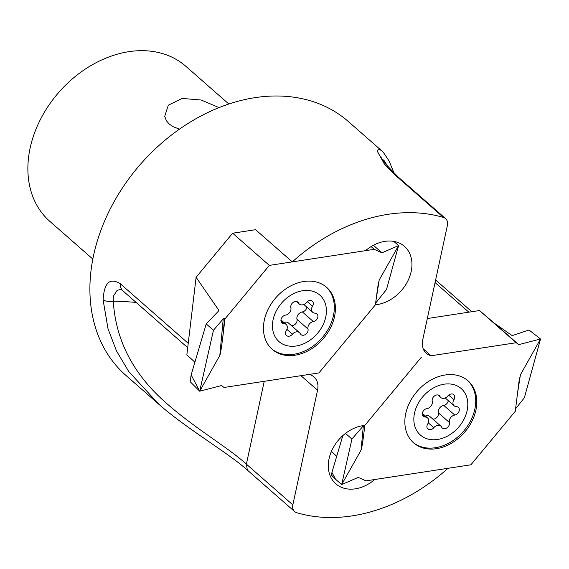 <?xml version="1.0" encoding="UTF-8"?>
<svg xmlns="http://www.w3.org/2000/svg" width="569" height="569" viewBox="0 0 569 569"><rect width="100%" height="100%" fill="white"/><g stroke="black" fill="none" stroke-linecap="round" stroke-linejoin="round"><path stroke-width="0.85" d="M120.991 289.386L117.1 290.354L113.302 296.321L113.267 301.2C115.649 338.911 132.036 371.728 162.435 399.651C191.895 426.736 227.429 446.807 246.384 464.148L292.836 504.881L317.545 390.256L300.944 375.689M92.839 259.087L49.83 221.362A103.131 78.302 131.3 0 1 38.464 123.487A103.131 78.302 131.3 0 1 128.822 51.679A103.131 78.302 -48.7 0 1 185.835 66.289L228.845 104.013M158.673 404.111L125.82 375.305A168.758 128.132 131.3 0 1 107.221 215.146A168.758 128.132 131.3 0 1 255.076 97.64A168.758 128.132 -48.7 0 1 348.377 121.553L381.465 150.572M317.545 390.256A18.749 14.239 -48.7 0 0 313.967 376.913A18.749 14.239 -48.7 0 0 309.116 374.438L318.925 372.937L375.426 304.771A35.356 26.843 -48.7 0 0 377.347 304.543A35.356 26.843 131.3 0 0 408.322 279.927A35.356 26.843 131.3 0 0 404.424 246.37A35.356 26.843 131.3 0 0 384.879 241.363A35.356 26.843 131.3 0 0 365.561 250.659L292.288 261.882A168.758 128.132 -48.7 0 1 388.101 214.314A168.758 128.132 131.3 0 1 443.521 217.486A9.374 7.12 -48.7 0 1 445.627 218.638A9.374 7.12 -48.7 0 1 447.412 225.31L422.703 339.942A18.749 14.239 -48.7 0 0 426.281 353.278A18.749 14.239 -48.7 0 0 431.124 355.753L516.204 342.723L518.722 344.636L540.55 338.996L520.429 374.722L517.093 396.003M364.637 425.434L363.996 432.312L364.814 425.42L421.323 357.254L364.814 425.42A35.356 26.843 -48.7 0 0 362.901 425.648A35.356 26.843 131.3 0 0 331.926 450.271A35.356 26.843 131.3 0 0 335.824 483.821A35.356 26.843 131.3 0 0 355.369 488.828A35.356 26.843 131.3 0 0 374.686 479.532L447.959 468.308A168.758 128.132 131.3 0 1 352.147 515.877A168.758 128.132 -48.7 0 1 296.726 512.705A9.374 7.12 -48.7 0 1 294.621 511.552A9.374 7.12 -48.7 0 1 292.836 504.881M331.912 451.736A35.356 26.843 -48.7 0 1 331.08 452.22M381.5 150.607L378.605 148.993L377.147 150.977L384.274 163.844L386.067 165.949L397.077 176.753L443.521 217.486M179.47 129.142L173.14 126.681L169.228 124.021L166.433 120.799L164.697 116.368L168.296 105.201L182.144 98.444L201.17 100.009L219.015 107.612M187.706 347.68L122.129 290.169L120.237 286.62L120.294 283.739C109.803 277.323 104.077 282.75 103.117 299.998L108.025 328.79L116.46 350.867L128.772 371.585L158.95 404.36M292.288 261.882L255.595 229.698L232.636 233.212L269.336 265.396L374.238 249.329L381.977 252.807L398.584 245.602L379.174 280.076L375.839 301.35M388.129 167.037L384.189 160.714L382.254 159.043M423.194 348.79L431.124 355.753M136.119 302.431A148.225 63.572 -172.4 0 0 113.267 301.2C108.878 301.719 105.493 301.321 103.117 299.998M311.25 322.367A5.626 4.275 -48.7 0 1 313.355 321.577A4.687 3.556 131.3 0 0 315.105 320.916A4.687 3.556 131.3 0 0 316.926 313.868A4.687 3.556 131.3 0 0 315.02 313.156A5.626 4.275 -48.7 0 1 312.737 312.303A5.626 4.275 -48.7 0 1 312.516 306.236A4.687 3.556 131.3 0 0 312.331 301.172A4.687 3.556 131.3 0 0 307.964 301.172A4.687 3.556 131.3 0 0 306.449 302.488A5.626 4.275 -48.7 0 1 304.628 304.066A5.626 4.275 -48.7 0 1 299.386 304.066A5.626 4.275 -48.7 0 1 298.59 303.014A4.687 3.556 131.3 0 0 297.921 302.139A4.687 3.556 131.3 0 0 293.554 302.139A4.687 3.556 131.3 0 0 290.851 307.687A5.626 4.275 -48.7 0 1 287.601 314.344A5.626 4.275 -48.7 0 1 285.496 315.141A4.687 3.556 131.3 0 0 283.746 315.802A4.687 3.556 131.3 0 0 281.925 322.851A4.687 3.556 131.3 0 0 283.831 323.555A5.626 4.275 -48.7 0 1 286.115 324.408A5.626 4.275 -48.7 0 1 286.335 330.482A4.687 3.556 131.3 0 0 286.52 335.539A4.687 3.556 131.3 0 0 290.887 335.539A4.687 3.556 131.3 0 0 292.402 334.223A5.626 4.275 -48.7 0 1 294.223 332.645A5.626 4.275 -48.7 0 1 299.465 332.645A5.626 4.275 -48.7 0 1 300.261 333.697A4.687 3.556 131.3 0 0 300.93 334.572A4.687 3.556 131.3 0 0 305.297 334.572A4.687 3.556 131.3 0 0 308 329.024A5.626 4.275 -48.7 0 1 311.25 322.367M291.42 325.589A4.687 3.556 131.3 0 0 294.287 324.92A4.687 3.556 131.3 0 0 296.99 319.365A5.626 4.275 -48.7 0 1 300.24 312.708A5.626 4.275 -48.7 0 1 302.345 311.919A4.687 3.556 131.3 0 0 304.102 311.257A4.687 3.556 131.3 0 0 306.876 307.16M284.023 322.573A5.626 4.275 -48.7 0 1 288.455 322.993L299.465 332.645M271.69 348.889A41.253 31.323 131.3 0 0 309.564 348.427A41.253 31.323 131.3 0 0 332.524 296.762A41.253 31.323 131.3 0 0 326.08 286.876M325.063 302.879A30.939 23.493 131.3 0 0 291.008 295.091A30.939 23.493 131.3 0 0 273.789 333.839A30.939 23.493 131.3 0 0 307.843 341.62A30.939 23.493 131.3 0 0 325.063 302.879M428.998 407.824A5.626 4.275 -48.7 0 1 426.892 408.62A4.687 3.556 131.3 0 0 425.135 409.275A4.687 3.556 131.3 0 0 423.322 416.33A4.687 3.556 131.3 0 0 425.228 417.034A5.626 4.275 -48.7 0 1 427.504 417.888A5.626 4.275 -48.7 0 1 427.732 423.955A4.687 3.556 131.3 0 0 427.916 429.019A4.687 3.556 131.3 0 0 432.284 429.019A4.687 3.556 131.3 0 0 433.798 427.703A5.626 4.275 -48.7 0 1 435.619 426.124A5.626 4.275 -48.7 0 1 440.861 426.124A5.626 4.275 -48.7 0 1 441.658 427.177A4.687 3.556 131.3 0 0 442.326 428.052A4.687 3.556 131.3 0 0 446.693 428.052A4.687 3.556 131.3 0 0 449.396 422.504A5.626 4.275 -48.7 0 1 452.647 415.847A5.626 4.275 -48.7 0 1 454.752 415.05A4.687 3.556 131.3 0 0 456.502 414.396A4.687 3.556 131.3 0 0 458.315 407.34A4.687 3.556 131.3 0 0 456.416 406.636A5.626 4.275 -48.7 0 1 454.133 405.782A5.626 4.275 -48.7 0 1 453.913 399.715A4.687 3.556 131.3 0 0 453.728 394.651A4.687 3.556 131.3 0 0 449.361 394.651A4.687 3.556 131.3 0 0 447.839 395.967A5.626 4.275 -48.7 0 1 446.018 397.546A5.626 4.275 -48.7 0 1 440.783 397.546A5.626 4.275 -48.7 0 1 439.986 396.493A4.687 3.556 131.3 0 0 439.318 395.619A4.687 3.556 131.3 0 0 434.951 395.619A4.687 3.556 131.3 0 0 432.248 401.166A5.626 4.275 -48.7 0 1 428.998 407.824M432.817 419.069A4.687 3.556 131.3 0 0 435.683 418.393A4.687 3.556 131.3 0 0 438.386 412.845A5.626 4.275 -48.7 0 1 441.636 406.188A5.626 4.275 -48.7 0 1 443.742 405.398A4.687 3.556 131.3 0 0 445.491 404.737A4.687 3.556 131.3 0 0 448.272 400.64M413.087 442.362A41.253 31.323 131.3 0 0 450.961 441.907A41.253 31.323 131.3 0 0 473.913 390.242A41.253 31.323 131.3 0 0 467.469 380.355M415.185 427.319A30.939 23.493 131.3 0 0 449.24 435.1A30.939 23.493 131.3 0 0 466.459 396.351A30.939 23.493 131.3 0 0 432.397 388.57A30.939 23.493 131.3 0 0 415.185 427.319M425.42 416.053A5.626 4.275 -48.7 0 1 429.851 416.472L440.861 426.124M445.214 374.978A41.253 31.323 131.3 0 0 409.075 403.698A41.253 31.323 131.3 0 0 413.62 442.853A41.253 31.323 131.3 0 0 436.423 448.692A41.253 31.323 131.3 0 0 472.569 419.972A41.253 31.323 131.3 0 0 468.024 380.825A41.253 31.323 131.3 0 0 445.214 374.978M515.571 408.777L524.355 397.788L540.55 338.996L529.006 329.999L512.911 335.361L511.602 335.233L494.091 323.028L518.722 344.636M335.525 479.205L331.535 475.151L331.947 472.398L335.525 479.205L341.663 484.589L361.073 450.122L363.349 425.783L351.941 439.055L341.663 484.589L358.271 477.384L366.009 480.862L470.912 464.795L515.272 411.287L518.949 381.963L520.429 374.722M363.996 432.312C362.78 442.077 361.806 448.009 361.073 450.122M427.319 318.533L479.503 310.539L494.091 323.028M331.947 472.398L342.823 435.626M345.497 433.4L351.941 439.055M336.692 456.352L331.464 451.295M479.503 310.539L516.204 342.723M295.034 355.212A41.253 31.323 131.3 0 0 331.172 326.492A41.253 31.323 131.3 0 0 326.627 287.345A41.253 31.323 131.3 0 0 303.818 281.499A41.253 31.323 131.3 0 0 267.679 310.219A41.253 31.323 131.3 0 0 272.224 349.373A41.253 31.323 131.3 0 0 295.034 355.212M194.918 362.176L186.845 354.907L196.106 277.281L218.802 310.283M218.624 310.781L218.752 309.934L218.212 311.378L206.227 323.932L213.453 330.269L199.698 391.195L219.812 355.469L223.24 318.882L213.453 330.269M223.24 318.882L224.549 318.299L224.975 318.91L269.336 265.396M224.975 318.91L222.742 337.659C221.526 347.424 220.552 353.363 219.812 355.469M379.174 280.076L377.695 287.309L375.426 304.771L318.925 372.937L224.044 387.468L221.526 385.562L199.698 391.195L190.138 381.685L191.148 374.921L206.227 323.932M196.106 277.281L232.636 233.212M373.392 245.282L381.977 252.807M393.784 241.391L398.584 245.602L386.486 289.543L375.625 303.121M371.116 246.59L374.238 249.329M191.148 374.921L199.698 391.195M120.294 283.739L188.232 343.32M435.065 282.573L468.82 312.175M381.308 156.994C380.149 158.054 386.102 165.031 399.175 177.905L397.077 176.753M264.244 381.308L246.384 464.148L247.287 469.816L248.176 470.812C228.638 452.874 185.295 428.194 156.781 402.432L156.774 402.425M302.345 311.919L313.355 321.577M307.288 301.648L312.516 306.236M296.968 301.598L298.59 303.014M296.99 319.365L308 329.024M286.89 329.387L292.402 334.223M280.979 321.058L283.831 323.555M438.365 395.078L439.986 396.493M443.742 405.398L454.752 415.05M422.376 414.538L425.228 417.034M438.386 412.845L449.396 422.504M428.279 422.867L433.798 427.703M448.685 395.128L453.913 399.715M224.549 318.299L222.742 337.659M471.822 311.72L435.626 279.976M381.386 150.508L383.485 152.577L389.118 161.013L394.082 173.232M445.627 218.638L399.175 177.905M121.176 289.393L122.129 290.169M294.621 511.552L248.176 470.819M296.421 301.47L299.386 304.066M280.965 319.899L286.115 324.408M303.818 304.479L312.737 312.303M437.817 394.943L440.783 397.546M445.214 397.959L454.133 405.782M422.362 413.371L427.504 417.888"/></g></svg>
